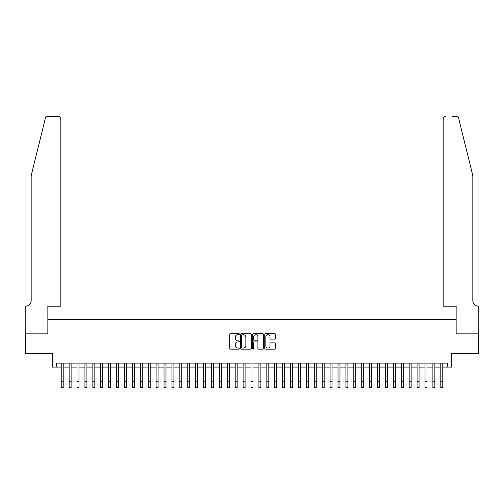<?xml version="1.0" encoding="UTF-8"?>
<svg xmlns="http://www.w3.org/2000/svg" width="504" height="504" viewBox="0 0 504 504"><rect width="100%" height="100%" fill="white"/><g stroke="black" fill="none" stroke-linecap="round" stroke-linejoin="round"><path stroke-width="0.76" d="M239.35 334.158A0.542 0.542 0 0 0 238.802 333.616L230.555 333.616A0.775 0.775 0 0 0 229.78 334.391L229.78 348.365A0.775 0.775 0 0 0 230.555 349.14L238.802 349.14A0.542 0.542 0 0 0 239.35 348.598A0.542 0.542 0 0 0 238.802 348.056L237.737 348.056A2.482 2.482 0 0 1 235.255 345.574L235.255 344.408A2.482 2.482 0 0 1 237.737 341.92L238.802 341.92A0.542 0.542 0 0 0 239.35 341.378A0.542 0.542 0 0 0 238.802 340.836L237.737 340.836A2.482 2.482 0 0 1 235.255 338.354L235.255 337.189A2.482 2.482 0 0 1 237.737 334.706L238.802 334.706A0.542 0.542 0 0 0 239.35 334.158M274.686 339.091A0.775 0.775 0 0 0 275.461 338.316L275.461 334.391A0.775 0.775 0 0 0 274.686 333.616L265.526 333.616A0.775 0.775 0 0 0 264.751 334.391L264.751 348.365A0.775 0.775 0 0 0 265.526 349.14L274.686 349.14A0.775 0.775 0 0 0 275.461 348.365L275.461 343.634A0.775 0.775 0 0 0 274.686 342.852L270.768 342.852A0.775 0.775 0 0 0 269.987 343.634L269.987 345.977A2.079 2.079 0 0 1 267.914 348.056A2.079 2.079 0 0 1 265.835 345.977L265.835 336.779A2.079 2.079 0 0 1 267.914 334.706A2.079 2.079 0 0 1 269.987 336.779L269.987 338.316A0.775 0.775 0 0 0 270.768 339.091L274.686 339.091M56.278 367.082L56.278 363.126L447.722 363.126L447.722 367.082L451.679 367.082L451.679 353.638L478.762 353.638L478.762 333.869L456.026 333.869L456.026 319.631L47.975 319.631L47.975 333.869L25.238 333.869L25.238 353.638L52.322 353.638L52.322 367.082L61.223 367.082M251.32 334.391A0.775 0.775 0 0 0 250.545 333.616L241.384 333.616A0.775 0.775 0 0 0 240.61 334.391L240.61 348.365A0.775 0.775 0 0 0 241.384 349.14L250.545 349.14A0.775 0.775 0 0 0 251.32 348.365L251.32 334.391M253.455 333.616L262.615 333.616A0.775 0.775 0 0 1 263.39 334.391L263.39 348.365A0.775 0.775 0 0 1 262.615 349.14L258.697 349.14A0.775 0.775 0 0 1 257.916 348.365L257.916 342.701A0.775 0.775 0 0 0 257.141 341.92L254.545 341.92A0.775 0.775 0 0 0 253.764 342.701L253.764 348.598A0.542 0.542 0 0 1 253.222 349.14A0.542 0.542 0 0 1 252.68 348.598L252.68 334.391A0.775 0.775 0 0 1 253.455 333.616M63.195 367.082L69.13 367.082M71.108 367.082L77.036 367.082M79.015 367.082L84.943 367.082M86.921 367.082L92.849 367.082M94.828 367.082L100.762 367.082M102.74 367.082L108.669 367.082M110.647 367.082L116.575 367.082M118.553 367.082L124.482 367.082M126.46 367.082L132.394 367.082M134.366 367.082L140.301 367.082M142.279 367.082L148.208 367.082M150.186 367.082L156.114 367.082M158.092 367.082L164.027 367.082M165.999 367.082L171.933 367.082M173.912 367.082L179.84 367.082M181.818 367.082L187.746 367.082M189.724 367.082L195.653 367.082M197.631 367.082L203.566 367.082M205.544 367.082L211.472 367.082M213.45 367.082L219.379 367.082M221.357 367.082L227.285 367.082M229.263 367.082L235.198 367.082M237.17 367.082L243.104 367.082M245.083 367.082L251.011 367.082M252.989 367.082L258.917 367.082M260.896 367.082L266.83 367.082M268.802 367.082L274.737 367.082M276.715 367.082L282.643 367.082M284.621 367.082L290.55 367.082M292.528 367.082L298.456 367.082M300.434 367.082L306.369 367.082M308.347 367.082L314.276 367.082M316.254 367.082L322.182 367.082M324.16 367.082L330.089 367.082M332.067 367.082L338.001 367.082M339.973 367.082L345.908 367.082M347.886 367.082L353.814 367.082M355.793 367.082L361.721 367.082M363.699 367.082L369.634 367.082M371.606 367.082L377.54 367.082M379.518 367.082L385.447 367.082M387.425 367.082L393.353 367.082M395.331 367.082L401.26 367.082M403.238 367.082L409.172 367.082M411.151 367.082L417.079 367.082M419.057 367.082L424.985 367.082M426.964 367.082L432.892 367.082M434.87 367.082L440.805 367.082M442.777 367.082L447.722 367.082M242.241 334.706A0.542 0.542 0 0 0 241.693 335.248L241.693 347.514A0.542 0.542 0 0 0 242.241 348.056L243.363 348.056A2.482 2.482 0 0 0 245.851 345.574L245.851 337.189A2.482 2.482 0 0 0 243.363 334.706L242.241 334.706M257.916 336.817A2.079 2.079 0 0 0 255.843 334.744A2.079 2.079 0 0 0 253.764 336.817L253.764 340.061A0.775 0.775 0 0 0 254.545 340.836L257.141 340.836A0.775 0.775 0 0 0 257.916 340.061L257.916 336.817M61.223 381.673L63.195 381.673L63.195 387.601L61.223 387.601L61.223 363.126M63.195 381.673L63.195 363.126M45.354 118.201C45.959 116.903 45.959 116.903 45.354 118.201L31.172 175.707L31.172 300.655A5.538 5.538 0 0 1 25.635 306.186L25.2 306.186L25.2 333.869L47.855 333.869L47.855 306.186L60.826 306.186L60.826 118.774A2.375 2.375 0 0 0 58.451 116.399L47.66 116.399A2.375 2.375 0 0 0 45.354 118.201M51.887 116.399L58.451 116.399C59.881 116.55 60.675 117.338 60.826 118.774L60.826 306.186M31.172 300.655A5.538 5.538 0 0 1 25.635 306.186M468.481 158.073L458.646 118.201L472.828 175.707L472.828 300.655A5.538 5.538 0 0 0 478.365 306.186L478.8 306.186L478.8 333.869L456.145 333.869L456.145 306.186L443.174 306.186L443.174 118.774L443.174 306.186M452.113 116.399L456.341 116.399A2.375 2.375 0 0 1 458.646 118.201M445.549 116.399A2.375 2.375 0 0 0 443.174 118.774C443.325 117.338 444.119 116.55 445.549 116.399M472.828 300.655A5.538 5.538 0 0 0 478.365 306.186M69.13 381.673L71.108 381.673L71.108 387.601L69.13 387.601L69.13 363.126M71.108 381.673L71.108 363.126M77.036 381.673L79.015 381.673L79.015 387.601L77.036 387.601L77.036 363.126M79.015 381.673L79.015 363.126M84.943 381.673L86.921 381.673L86.921 387.601L84.943 387.601L84.943 363.126M86.921 381.673L86.921 363.126M92.849 381.673L94.828 381.673L94.828 387.601L92.849 387.601L92.849 363.126M94.828 381.673L94.828 363.126M100.762 381.673L102.74 381.673L102.74 387.601L100.762 387.601L100.762 363.126M102.74 381.673L102.74 363.126M108.669 381.673L110.647 381.673L110.647 387.601L108.669 387.601L108.669 363.126M110.647 381.673L110.647 363.126M116.575 381.673L118.553 381.673L118.553 387.601L116.575 387.601L116.575 363.126M118.553 381.673L118.553 363.126M124.482 381.673L126.46 381.673L126.46 387.601L124.482 387.601L124.482 363.126M126.46 381.673L126.46 363.126M132.394 381.673L134.366 381.673L134.366 387.601L132.394 387.601L132.394 363.126M134.366 381.673L134.366 363.126M140.301 381.673L142.279 381.673L142.279 387.601L140.301 387.601L140.301 363.126M142.279 381.673L142.279 363.126M148.208 381.673L150.186 381.673L150.186 387.601L148.208 387.601L148.208 363.126M150.186 381.673L150.186 363.126M156.114 381.673L158.092 381.673L158.092 387.601L156.114 387.601L156.114 363.126M158.092 381.673L158.092 363.126M164.027 381.673L165.999 381.673L165.999 387.601L164.027 387.601L164.027 363.126M165.999 381.673L165.999 363.126M171.933 381.673L173.912 381.673L173.912 387.601L171.933 387.601L171.933 363.126M173.912 381.673L173.912 363.126M179.84 381.673L181.818 381.673L181.818 387.601L179.84 387.601L179.84 363.126M181.818 381.673L181.818 363.126M187.746 381.673L189.724 381.673L189.724 387.601L187.746 387.601L187.746 363.126M189.724 381.673L189.724 363.126M195.653 381.673L197.631 381.673L197.631 387.601L195.653 387.601L195.653 363.126M197.631 381.673L197.631 363.126M203.566 381.673L205.544 381.673L205.544 387.601L203.566 387.601L203.566 363.126M205.544 381.673L205.544 363.126M211.472 381.673L213.45 381.673L213.45 387.601L211.472 387.601L211.472 363.126M213.45 381.673L213.45 363.126M219.379 381.673L221.357 381.673L221.357 387.601L219.379 387.601L219.379 363.126M221.357 381.673L221.357 363.126M227.285 381.673L229.263 381.673L229.263 387.601L227.285 387.601L227.285 363.126M229.263 381.673L229.263 363.126M235.198 381.673L237.17 381.673L237.17 387.601L235.198 387.601L235.198 363.126M237.17 381.673L237.17 363.126M243.104 381.673L245.083 381.673L245.083 387.601L243.104 387.601L243.104 363.126M245.083 381.673L245.083 363.126M251.011 381.673L252.989 381.673L252.989 387.601L251.011 387.601L251.011 363.126M252.989 381.673L252.989 363.126M258.917 381.673L260.896 381.673L260.896 387.601L258.917 387.601L258.917 363.126M260.896 381.673L260.896 363.126M266.83 381.673L268.802 381.673L268.802 387.601L266.83 387.601L266.83 363.126M268.802 381.673L268.802 363.126M274.737 381.673L276.715 381.673L276.715 387.601L274.737 387.601L274.737 363.126M276.715 381.673L276.715 363.126M282.643 381.673L284.621 381.673L284.621 387.601L282.643 387.601L282.643 363.126M284.621 381.673L284.621 363.126M290.55 381.673L292.528 381.673L292.528 387.601L290.55 387.601L290.55 363.126M292.528 381.673L292.528 363.126M298.456 381.673L300.434 381.673L300.434 387.601L298.456 387.601L298.456 363.126M300.434 381.673L300.434 363.126M306.369 381.673L308.347 381.673L308.347 387.601L306.369 387.601L306.369 363.126M308.347 381.673L308.347 363.126M314.276 381.673L316.254 381.673L316.254 387.601L314.276 387.601L314.276 363.126M316.254 381.673L316.254 363.126M322.182 381.673L324.16 381.673L324.16 387.601L322.182 387.601L322.182 363.126M324.16 381.673L324.16 363.126M330.089 381.673L332.067 381.673L332.067 387.601L330.089 387.601L330.089 363.126M332.067 381.673L332.067 363.126M338.001 381.673L339.973 381.673L339.973 387.601L338.001 387.601L338.001 363.126M339.973 381.673L339.973 363.126M345.908 381.673L347.886 381.673L347.886 387.601L345.908 387.601L345.908 363.126M347.886 381.673L347.886 363.126M353.814 381.673L355.793 381.673L355.793 387.601L353.814 387.601L353.814 363.126M355.793 381.673L355.793 363.126M361.721 381.673L363.699 381.673L363.699 387.601L361.721 387.601L361.721 363.126M363.699 381.673L363.699 363.126M369.634 381.673L371.606 381.673L371.606 387.601L369.634 387.601L369.634 363.126M371.606 381.673L371.606 363.126M377.54 381.673L379.518 381.673L379.518 387.601L377.54 387.601L377.54 363.126M379.518 381.673L379.518 363.126M385.447 381.673L387.425 381.673L387.425 387.601L385.447 387.601L385.447 363.126M387.425 381.673L387.425 363.126M393.353 381.673L395.331 381.673L395.331 387.601L393.353 387.601L393.353 363.126M395.331 381.673L395.331 363.126M401.26 381.673L403.238 381.673L403.238 387.601L401.26 387.601L401.26 363.126M403.238 381.673L403.238 363.126M409.172 381.673L411.151 381.673L411.151 387.601L409.172 387.601L409.172 363.126M411.151 381.673L411.151 363.126M417.079 381.673L419.057 381.673L419.057 387.601L417.079 387.601L417.079 363.126M419.057 381.673L419.057 363.126M424.985 381.673L426.964 381.673L426.964 387.601L424.985 387.601L424.985 363.126M426.964 381.673L426.964 363.126M432.892 381.673L434.87 381.673L434.87 387.601L432.892 387.601L432.892 363.126M434.87 381.673L434.87 363.126M440.805 381.673L442.777 381.673L442.777 387.601L440.805 387.601L440.805 363.126M442.777 381.673L442.777 363.126"/></g></svg>
